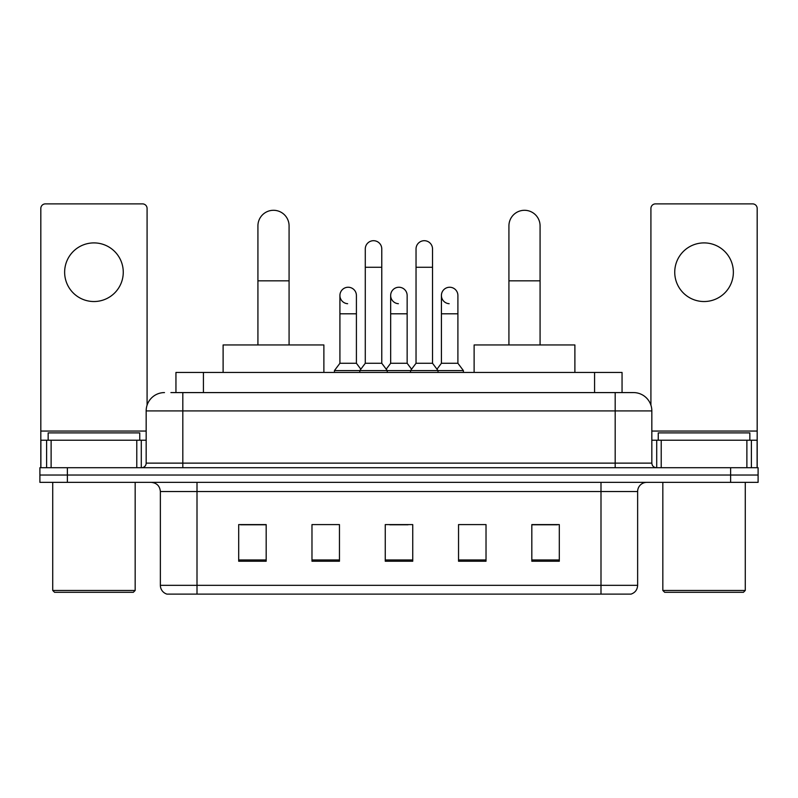 <?xml version="1.0" encoding="UTF-8"?>
<svg xmlns="http://www.w3.org/2000/svg" width="798" height="798" viewBox="0 0 798 798"><rect width="100%" height="100%" fill="white"/><g stroke="black" fill="none" stroke-linecap="round" stroke-linejoin="round"><path stroke-width="1.2" d="M175.949 392.586L175.949 372.437L622.051 372.437L622.051 392.586M171.321 392.586L627.098 392.586M170.902 392.586L182.812 392.586L182.812 410.91L146.164 410.91L146.164 463.129A4.579 4.579 0 0 1 141.585 467.708M164.488 392.586A18.324 18.324 0 0 0 146.164 410.91M633.512 392.586A18.324 18.324 0 0 1 651.836 410.91L615.188 410.91L615.188 392.586L633.233 392.586M651.836 410.91L651.836 463.129C652.106 465.902 653.632 467.438 656.415 467.708M67.381 467.708L39.9 467.708L39.9 475.029L67.381 475.029L39.9 475.029L39.9 482.361L67.381 482.361L67.381 475.029L730.619 475.029L67.381 475.029L67.381 467.708L730.619 467.708L730.619 475.029L758.1 475.029L730.619 475.029L730.619 482.361L67.381 482.361M730.619 482.361L758.1 482.361L758.1 467.708L730.619 467.708M637.632 585.333C637.383 589.722 635.188 592.655 631.038 594.121L600.994 594.121L600.994 585.333L637.632 585.333L637.632 491.528A9.157 9.157 0 0 1 646.799 482.361M600.994 594.121L166.962 594.121A9.157 9.157 0 0 1 160.368 585.333L160.368 491.528C159.819 485.962 156.767 482.91 151.201 482.361M559.308 561.233L559.308 524.595L531.827 524.595L531.827 561.233L559.308 561.233M486.022 561.233L486.022 524.595L458.541 524.595L458.541 561.233L486.022 561.233M266.173 561.233L266.173 524.595L238.692 524.595L238.692 561.233L266.173 561.233M339.459 561.233L339.459 524.595L311.978 524.595L311.978 561.233L339.459 561.233M412.746 561.233L412.746 524.595L385.254 524.595L385.254 561.233L412.746 561.233M160.368 585.333L197.006 585.333L197.006 594.121L184.617 594.121M584.515 594.121L213.485 594.121M531.827 524.775L557.483 524.775M240.517 524.775L266.173 524.775M389.743 524.775L408.067 524.775M93.945 242.901A29.317 29.317 0 0 0 64.638 272.218A29.317 29.317 0 0 0 93.945 301.534A29.317 29.317 0 0 0 123.261 272.218A29.317 29.317 0 0 0 93.945 242.901M136.777 467.708L136.777 440.227L51.122 440.227L51.122 467.708M147.081 405.185L147.081 208.458A4.579 4.579 0 0 0 142.503 203.879L45.396 203.879A4.579 4.579 0 0 0 40.818 208.458L40.818 440.227L51.122 440.227M136.777 440.227L146.164 440.227M40.818 467.708L40.818 440.227M133.336 592.296L54.553 592.296L52.728 590.46L135.171 590.46L133.336 592.296M52.728 482.361L52.728 590.46M135.171 482.361L135.171 590.46M139.75 440.227L139.75 432.895L48.149 432.895L48.149 440.227M257.924 344.955L257.924 225.864A15.571 15.571 0 0 1 273.495 210.293A15.571 15.571 0 0 1 289.076 225.864A15.571 15.571 0 0 0 273.495 210.293M289.076 344.955L289.076 225.864M323.878 372.437L323.878 344.955L223.111 344.955L223.111 372.437M508.925 344.955L508.925 225.864A15.571 15.571 0 0 1 524.505 210.293A15.571 15.571 0 0 1 540.076 225.864A15.571 15.571 0 0 0 524.505 210.293M540.076 344.955L540.076 225.864M574.889 372.437L574.889 344.955L474.122 344.955L474.122 372.437M365.284 267.27L381.773 267.27L381.773 363.27L365.284 363.27L365.284 248.946A8.249 8.249 0 0 1 374.053 240.717A8.249 8.249 0 0 1 381.773 248.946A8.249 8.249 0 0 0 374.053 240.717M365.284 363.27L359.788 370.601L359.788 372.437M381.773 363.27L387.269 370.601L334.422 370.601L334.422 372.437M416.037 363.27L416.037 267.27L432.526 267.27L432.526 363.27L416.037 363.27L410.541 370.601L387.269 370.601L387.269 372.437M416.037 267.27L416.037 248.946A8.249 8.249 0 0 1 424.805 240.717A8.249 8.249 0 0 1 432.526 248.946A8.249 8.249 0 0 0 424.805 240.717M432.526 363.27L438.022 370.601L410.541 370.601L410.541 372.437M457.902 363.27L457.902 313.804L441.414 313.804L441.414 363.27L457.902 363.27L463.399 370.601L438.022 370.601L438.022 372.437M347.639 303.709A8.249 8.249 0 0 1 339.918 295.479A8.249 8.249 0 0 1 348.676 287.26A8.249 8.249 0 0 1 356.407 295.479L356.407 313.804L339.918 313.804L339.918 295.479M356.407 313.804L356.407 363.27L339.918 363.27L339.918 313.804M339.918 363.27L334.422 370.601M356.407 363.27L360.846 369.195M398.392 303.709A8.249 8.249 0 0 1 390.661 295.479A8.249 8.249 0 0 1 399.429 287.26A8.249 8.249 0 0 1 407.15 295.479L407.15 313.804L390.661 313.804L390.661 295.479M407.15 313.804L407.15 363.27L390.661 363.27L390.661 313.804M390.661 363.27L386.222 369.195M407.15 363.27L411.598 369.195M449.144 303.709A8.249 8.249 0 0 1 441.414 295.479A8.249 8.249 0 0 1 450.172 287.26A8.249 8.249 0 0 1 457.902 295.479L457.902 313.804M441.414 363.27L436.975 369.195M463.399 370.601L463.399 372.437M704.055 242.901A29.317 29.317 0 0 0 674.739 272.218A29.317 29.317 0 0 0 704.055 301.534A29.317 29.317 0 0 0 733.362 272.218A29.317 29.317 0 0 0 704.055 242.901M746.878 467.708L746.878 440.227L661.223 440.227L661.223 467.708M757.182 467.708L757.182 440.227L757.182 467.708M746.878 440.227L757.182 440.227L757.182 208.458A4.579 4.579 0 0 0 752.604 203.879L655.497 203.879A4.579 4.579 0 0 0 650.919 208.458L650.919 405.185M651.836 440.227L661.223 440.227M743.447 592.296L664.664 592.296L662.829 590.46L745.272 590.46L743.447 592.296M662.829 482.361L662.829 590.46M745.272 482.361L745.272 590.46M749.851 440.227L749.851 432.895L658.25 432.895L658.25 440.227M203.43 392.586L203.43 372.437M594.57 392.586L594.57 372.437M182.812 467.708L182.812 463.129L651.836 463.129M146.164 463.129L182.812 463.129L182.812 410.91L615.188 410.91L615.188 467.708M600.994 482.361L600.994 491.528L160.368 491.528M637.632 491.528L600.994 491.528L600.994 585.333L197.006 585.333L197.006 482.361M412.746 559.967L385.254 559.967M339.459 559.967L311.978 559.967M266.173 559.967L238.692 559.967M486.022 559.967L458.541 559.967M559.308 559.967L531.827 559.967M146.164 431.06L40.818 431.06M141.286 440.227L141.286 467.708M40.888 440.227L40.888 467.708M46.613 467.708L46.613 440.227M257.924 280.826L289.076 280.826M508.925 280.826L540.076 280.826M757.182 431.06L651.836 431.06M757.112 467.708L757.112 440.227M751.387 440.227L751.387 467.708M656.714 467.708L656.714 440.227M381.773 267.27L381.773 248.946M432.526 267.27L432.526 248.946M441.414 313.804L441.414 295.479"/></g></svg>
